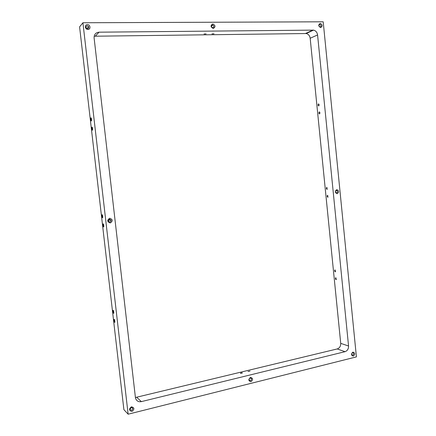 <?xml version="1.0" encoding="UTF-8"?>
<svg xmlns="http://www.w3.org/2000/svg" width="436" height="436" viewBox="0 0 436 436"><rect width="100%" height="100%" fill="white"/><g stroke="black" fill="none" stroke-linecap="round" stroke-linejoin="round"><path stroke-width="0.65" d="M352.898 352.125C350.887 353.988 351.024 355.313 353.296 356.114C355.302 354.25 355.171 352.926 352.898 352.125M352.517 352.746L353.411 353.062C353.765 354.757 353.247 355.351 351.857 354.844C351.411 353.907 351.629 353.209 352.517 352.746L353.411 353.062M128.135 414.2L82.922 22.759L323.201 21.8L356.414 356.888L128.135 414.2L123.895 409.644L79.586 26.89L82.922 22.759M250.498 377.407C248.177 379.451 248.329 380.873 250.956 381.685C253.272 379.647 253.125 378.219 250.498 377.407M109.703 218.229C106.913 220.185 107.093 221.766 110.248 222.97C113.033 221.008 112.853 219.428 109.703 218.229M212.801 23.958C210.359 25.473 210.517 26.972 213.28 28.454C215.716 26.939 215.558 25.441 212.801 23.958M336.761 189.627C334.701 191.268 334.837 192.625 337.164 193.704C339.213 192.069 339.083 190.712 336.761 189.627M317.577 34.945C317.141 32.308 315.795 30.7 313.533 30.122L99.048 32.182C95.702 32.558 94.051 34.477 94.105 37.937L135.449 397.817C136.266 400.831 138.234 402.101 141.34 401.627L345.018 351.694C347.421 350.811 348.598 348.914 348.555 346.004L317.577 34.945L310.176 38.259C309.745 35.67 308.421 34.095 306.192 33.534L94.165 36.221M320.247 23.408C318.144 24.814 318.28 26.204 320.662 27.577C322.765 26.176 322.624 24.781 320.247 23.408M87.396 24.607C84.333 24.596 84.906 29.523 87.958 29.474C91.01 29.474 90.443 24.569 87.396 24.607M131.432 406.804C128.713 409.066 128.887 410.603 131.961 411.426C134.675 409.164 134.495 407.627 131.432 406.804M250.215 378.045L251.419 378.622C251.398 380.541 250.689 381.02 249.288 380.061C249.011 379.102 249.321 378.432 250.215 378.045M131.285 407.453L132.816 408.45C132.19 410.499 131.269 410.772 130.07 409.257L131.285 407.453M109.583 219.139L111.153 220.278C110.575 222.305 109.638 222.502 108.346 220.867L109.583 219.139M87.304 25.795L88.677 26.563C88.922 28.76 88.099 29.201 86.214 27.893C85.783 26.716 86.148 26.018 87.304 25.795M212.561 25.059L212.844 25.092C214.354 26.383 214.256 27.266 212.545 27.751C211.128 26.672 211.133 25.779 212.561 25.059M319.899 24.432L320.029 24.438C321.414 25.473 321.408 26.313 320.008 26.956C318.672 26.018 318.634 25.179 319.899 24.432M313.397 30.182L312.999 30.215M336.39 190.445L337.066 190.63C337.851 192.189 337.48 192.892 335.954 192.734C335.202 191.726 335.349 190.963 336.39 190.445M103.839 226.349L103.599 224.469M103.228 223.837L103.125 223.897C102.929 225.543 103.13 226.573 103.719 226.987L103.228 223.837M102.171 214.675L102.073 214.735C101.871 216.387 102.068 217.417 102.656 217.831L102.171 214.675M114.281 319.321L114.128 319.359C113.987 320.978 114.21 322.013 114.81 322.455L114.281 319.321M92.034 127.072L91.98 127.127C91.734 128.805 91.903 129.857 92.487 130.271C92.721 128.8 92.574 127.732 92.034 127.072M90.961 117.791L90.906 117.84C90.661 119.524 90.83 120.576 91.407 120.995C91.647 119.508 91.5 118.439 90.961 117.791M113.235 310.279L113.088 310.323C112.94 311.947 113.164 312.977 113.758 313.413L113.235 310.279M102.776 217.199L102.542 215.313M327.621 195.301L327.986 197.241C327.185 197.039 327.005 196.413 327.452 195.361L327.621 195.301M326.831 187.404L327.191 189.349C326.39 189.142 326.215 188.51 326.668 187.458L326.831 187.404M113.856 312.748L113.567 310.901M114.908 321.779L114.608 319.937M91.544 120.363L91.369 118.45M92.617 129.645L92.437 127.732M206.108 33.904L204.032 33.981L206.108 33.904M212.468 25.343L211.76 25.419M214.022 33.812L211.961 33.888L214.022 33.812M249.997 371.14L248.019 371.543L249.997 371.14M242.454 372.971L240.459 373.38C240.721 372.933 241.386 372.796 242.454 372.971M335.862 277.721L336.287 279.64C335.48 279.443 335.262 278.822 335.633 277.77L335.862 277.721M335.082 269.911L335.502 271.83C334.695 271.639 334.483 271.012 334.859 269.966L335.082 269.911M319.283 111.938C319.997 112.33 320.1 112.989 319.588 113.916C318.798 113.682 318.667 113.038 319.185 111.981L319.283 111.938M318.487 103.948C319.201 104.335 319.299 105 318.781 105.932C317.997 105.692 317.866 105.049 318.389 103.991L318.487 103.948M135.405 397.523L337.235 348.936C339.6 348.075 340.767 346.217 340.723 343.361L310.176 38.259M348.555 346.004L340.723 343.361M345.018 351.694L337.235 348.936M141.34 401.627L136.85 397.381M99.048 32.182L95.386 36.063M312.895 30.068L305.565 33.485M251.419 378.622L250.319 378.023M132.816 408.45L131.819 407.431M111.153 220.278L108.417 220.06M88.677 26.563L86.944 28.585M212.844 25.092L211.482 25.98M320.029 24.438L319.136 24.863M337.066 190.63L335.884 190.679M103.479 224.148L103.125 223.897M102.427 214.992L102.073 214.735M327.736 195.323L327.452 195.361M326.956 187.425L326.668 187.458M113.425 310.546L113.088 310.323M114.466 319.577L114.128 319.359M91.266 118.123L90.906 117.84M92.334 127.41L91.98 127.127M319.49 111.959L319.185 111.981M318.694 103.97L318.389 103.991M313.533 30.122L306.192 33.534"/></g></svg>
